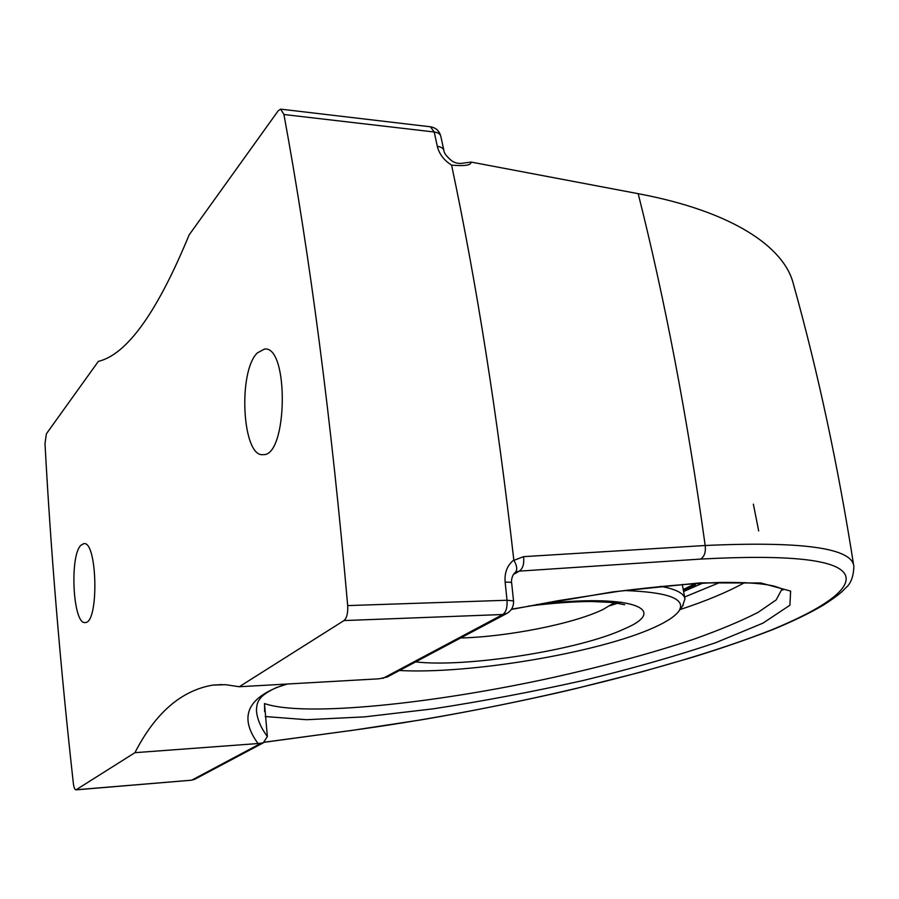 <?xml version="1.0" encoding="UTF-8"?>
<svg xmlns="http://www.w3.org/2000/svg" width="899" height="899" viewBox="0 0 899 899"><rect width="100%" height="100%" fill="white"/><g stroke="black" fill="none" stroke-linecap="round" stroke-linejoin="round"><path stroke-width="1.35" d="M80.921 545.266L83.719 543.67C97.418 540.288 99.104 623.344 85.281 622.513C73.066 625.389 69.268 555.975 80.921 545.266M257.305 352.936L264.497 349.048C289.152 345.418 287.691 456.591 263.171 454.624C242.348 457.805 237.594 371.916 257.305 352.936M515.296 572.449L515.217 572.517C517.554 569.977 517.127 565.921 513.925 560.347L523.589 556.65L705.187 545.502C803.088 541.063 852.657 548.098 853.881 566.606C838.228 466.367 818.011 371.961 793.233 283.399C784.007 247.214 732.899 211.456 638.301 193.712M523.589 556.65C524.319 563.763 522.903 568.595 519.341 571.123L700.501 559.088C704.389 556.683 705.951 552.155 705.187 545.502C687.375 417.361 665.035 300.086 638.178 193.678L471.076 162.067L460.929 163.438C457.018 163.506 453.781 162.494 451.231 160.404C446.455 156.291 444.005 152.987 443.892 150.493L443.926 150.65M700.501 559.088C789.771 554.323 838.025 559.594 845.285 574.877C851.847 589.328 820.787 609.702 771.623 629.873L772.87 629.581C792.794 621.355 809.628 613.208 823.383 605.128C832.317 599.375 838.733 594.677 842.633 591.036L846.105 587.463C850.802 583.698 853.398 576.753 853.881 566.617M516.06 572.011L519.341 571.123L513.34 574.54M515.217 572.517L515.194 572.539C511.655 575.281 511.093 581.945 511.632 582.878M513.925 560.347L513.812 559.998C497.372 415.102 476.639 283.488 451.59 165.146C453.568 165.158 471.391 167.304 471.076 162.067M753.373 504.148L758.689 530.949M286.466 684.072C247.618 696.545 238.145 716.368 258.035 743.54L263.261 742.866L267.363 736.506C261.025 727.999 257.406 719.649 256.518 711.457C256.327 706.108 257.361 702.063 259.62 699.343C261.699 695.759 267.273 691.848 276.319 687.623L287.332 684.015M387.413 676.902L379.164 678.801L239.269 686.746L225.75 684.701L212.827 685.094L222.132 684.566M781.95 589.137L776.197 599.891L758.183 612.309C740.855 621.175 719.2 630.21 693.23 639.414C651.269 653.315 604.353 666.047 552.503 677.621C433.442 703.67 304.312 717.346 264.497 703.557L267.363 736.506M505.137 582.136L507.025 600.251L513.531 600.914L511.655 582.957C511.441 582.316 509.261 582.046 505.137 582.136C504.406 572.573 507.306 565.201 513.812 559.998M258.035 743.54L134.94 752.677C155.257 713.042 181.216 690.511 212.827 685.094M134.94 752.677L75.977 789.861C74.774 789.738 73.909 787.558 73.347 783.321C60.402 666.957 50.951 553.717 44.995 443.589L46.411 433.767L98.351 361.387C126.928 354.543 157.179 312.391 189.116 234.931L278.263 110.712L280.668 109.139L283.927 114.51C310.301 257.946 331.551 421.642 347.677 605.6C348.048 613.129 346.823 618.119 343.991 620.568L239.269 686.746M451.59 165.146C443.971 160.292 439.206 154.021 437.307 146.346C441.106 146.863 443.297 148.245 443.904 150.493M683.6 591.52L702.861 583.058M264.497 703.557L264.643 711.536M682.532 606.038L684.971 598.936C684.105 593.351 675.992 589.148 660.641 586.317M624.445 590.531C668.182 592.104 686.375 598.891 679.003 610.904C675.306 616.175 666.979 621.715 654.011 627.513C598.52 652.798 469.435 674.407 399.459 670.497M695.421 584.788L683.341 590.104M609.949 605.724L621.097 602.128M683.229 589.497L695.781 583.451M771.623 629.873C666.429 671.283 496.428 710.873 349.565 730.707L264.272 742.282M349.565 730.707L264.407 742.192M507.216 613.242L502.811 614.511L382.828 678.408M679.959 609.601C706.254 600.948 727.797 591.947 744.597 582.597M260.631 743.473L191.869 780.096L195.195 779.04M347.677 605.6L507.025 600.251C507.452 607.409 506.047 612.163 502.811 614.511L343.991 620.568M283.927 114.51L434.217 131.996L437.307 146.346M443.904 150.515L440.802 136.243C440.195 133.94 438.004 132.524 434.217 131.996L430.475 126.793L280.87 109.161M76.258 789.76L191.442 780.208M719.998 582.428L684.611 596.992M265.216 716.525L306.604 719.706L364.668 716.863L433.498 708.794C482.932 701.175 532.691 691.769 582.799 680.599C631.75 668.687 676.014 656.068 715.582 642.751L762.959 623.142L789.906 605.229L790.626 591.092L760.835 582.968L699.905 582.889L612.961 591.857L511.509 609.196M614.309 602.656L603.443 609.264C574.517 623.603 507.89 636.829 460.659 637.975M415.664 661.889C466.266 667.89 579.799 649.955 624.49 628.828C671.744 608.893 629.266 593.037 536.321 604.622M264.497 349.048L265.407 349.093M772.825 629.592C741.855 641.56 711.491 651.517 690.634 657.843L641.65 671.901L574.27 688.96C529.028 699.636 471.492 711.345 422.159 719.706L349.228 730.82M386.66 677.295L506.485 613.624C511.475 610.859 513.823 606.623 513.531 600.914M75.977 789.861L191.532 780.208L194.622 779.343L263.261 742.866M440.802 136.243C439.375 130.939 436.004 127.793 430.7 126.815M515.419 572.371L516.048 572.011M782.096 589.238L782.928 590.07C781.456 589.575 785.76 589.733 773.837 586.036C762.723 583.552 747.429 582.17 720.032 582.428C691.241 583.507 657.619 586.44 619.186 591.227L558.032 600.712L511.34 609.455M684.903 598.599L682.296 584.384M679.003 610.904L683.251 605.061M528.354 606.117C551.604 603.207 572.449 601.656 590.868 601.476L613.298 602.532L624.693 604.735"/></g></svg>
